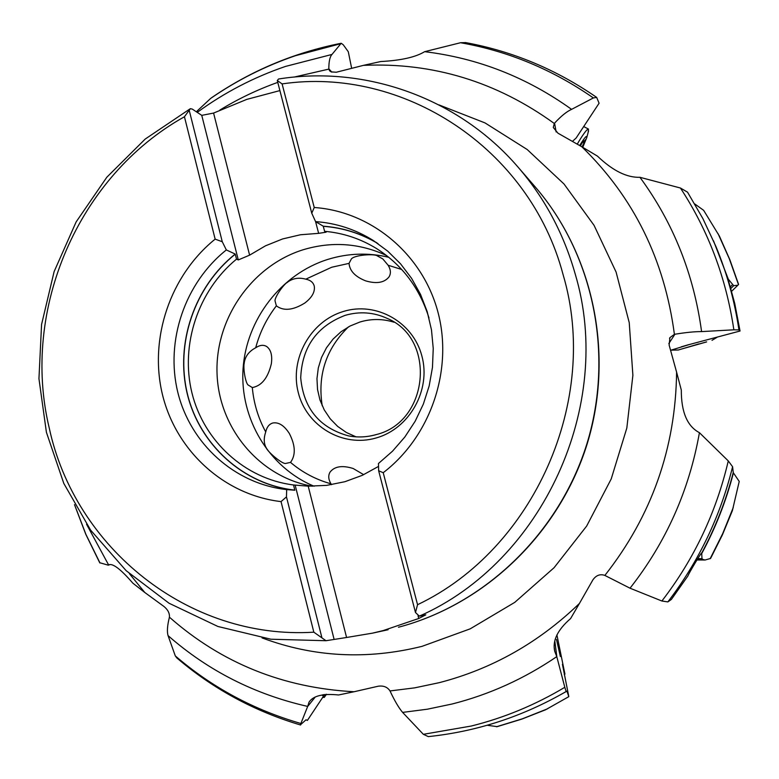 <?xml version="1.0" encoding="UTF-8"?>
<svg xmlns="http://www.w3.org/2000/svg" width="779" height="779" viewBox="0 0 779 779"><rect width="100%" height="100%" fill="white"/><g stroke="black" fill="none" stroke-linecap="round" stroke-linejoin="round"><path stroke-width="1.17" d="M129.353 573.617L144.797 592.498L163.941 606.461C167.923 609.753 169.744 613.316 169.403 617.163C221.489 663.056 283.05 687.915 354.065 691.742L378.243 686.211C383.55 685.481 387.465 687.059 390.006 690.944L414.671 687.857L439.259 682.667C492.124 668.976 538.854 642.568 579.44 603.433L570.588 618.575C557.579 629.822 552.292 640.727 554.716 651.302L556.781 656.629C524.248 678.782 489.348 694.576 452.073 704.012L427.369 709.202L402.607 712.395C398.79 707.868 394.661 700.857 390.221 691.382L390.006 690.944M144.797 592.498L132.858 583.179C120.531 568.943 112.449 562.866 108.612 564.941L86.566 524.277M176.843 657.963L175.304 655.918L168.06 635.625C166.901 631.72 167.319 625.703 169.325 617.552L169.403 617.163M109.518 564.765L108.271 565.184L99.693 562.711M288.181 281.706C293.264 278.2 299.146 277.353 305.806 279.164C310.519 280.138 313.343 282.495 314.278 286.214C315.125 291.959 311.96 297.568 304.803 303.031C293.021 310.315 283.546 311.249 276.37 305.845L275.153 301.317C273.702 298.717 283.235 284.267 288.181 281.706L286.76 282.816M255.697 347.775C249.28 351.144 245.492 355.935 244.343 362.138C242.736 368.399 245.813 384.164 248.335 385.108L252.308 387.562C261.627 385.868 267.966 377.932 271.345 363.754C272.475 355.341 270.897 349.586 266.622 346.48C263.419 344.61 259.777 345.039 255.697 347.775C259.787 332.39 266.671 318.416 276.37 305.845M265.727 431.926C263.643 438.071 263.769 443.3 266.106 447.604C267.246 451.616 282.855 464.81 285.893 463.398L290.518 462.395C295.874 455.082 295.475 445.442 289.321 433.455C284.189 425.5 278.707 422.004 272.854 422.987C269.232 424.029 266.856 427.009 265.727 431.926C258.229 418.138 253.75 403.347 252.308 387.562M363.696 474.684L353.169 468.5C342.224 465.102 334.503 466.329 330.004 472.171C328.066 475.599 328.397 479.474 330.978 483.808L331.513 484.684M322.564 697.38L324.259 697.429L326.469 694.284M324.639 694.469L307.374 720.439L306.03 719.786M306.02 719.786L300.314 724.918L307.686 706.417C254.733 694.391 208.197 670.797 168.06 635.625M354.065 691.742L338.563 694.975C323.119 693.378 313.285 695.744 309.059 702.093L307.686 706.417M428.304 736.613L423.348 734.315L402.607 712.395M423.348 734.315L471.295 726.028C504.071 717.868 535.241 704.956 564.814 687.292L556.781 656.629M554.843 641.205L556.829 656.707M579.44 603.433L592.868 579.907C596.091 575.33 600.025 573.811 604.679 575.35L604.864 575.428C651.731 515.834 675.646 448.081 676.6 372.167L669.132 345.087L669.93 337.619L674.4 334.337C664.506 259.67 633.639 197.145 581.796 146.754L557.949 133.18L553.285 127.474L554.288 123.481C496.515 81.707 432.92 62.33 363.501 65.348L336.314 72.233L331.202 71.902L329.624 70.84L328.845 69.107L294.17 77.072M222.268 241.733L226.338 249.942L235.219 254.061L236.524 259.134L238.277 259.933L249.611 255.142L213.582 113.072L201.761 115.35L192.296 109.109L190.427 108.67L189.19 110.238L222.268 241.733L215.15 239.134C170.192 275.425 148.847 338.437 162.46 394.612C176.073 450.759 224.011 494.957 281.044 501.608L313.83 632.188L326.002 640.718L346.577 637.485L308.202 486.164L326.664 485.375L344.922 481.704L362.235 475.356L378.536 466.407M213.582 113.072L246.768 99.391L279.895 90.588M278.551 79L277.285 80.539L282.095 83.908C402.246 66.127 529.516 147.387 563.081 274.598C600.356 399.948 533.966 549.448 417.554 604.699L415.48 612.518L419.336 616.14L425.811 614.835L418.742 618.487L383.151 630.591L372.508 633.152L346.577 637.485M313.83 632.188C188.343 640.046 74.881 547.501 49.262 428.099C20.605 309.691 78.299 175.927 184.438 116.762L189.19 110.238M184.438 116.762L215.15 239.134M281.044 501.608L286.468 496.885L321.785 637.261M226.338 249.942C184.944 282.933 165.216 340.715 177.768 392.168C190.3 443.602 234.45 483.886 286.672 489.592L286.468 496.885M238.277 259.933L201.761 115.35M415.48 612.518L378.652 470.769L378.458 463.505L392.509 451.197L404.837 437.009L415.188 421.205L423.338 404.106L429.141 386.053L432.462 367.415L433.241 348.554L431.478 329.848L427.213 311.688L420.533 294.404L411.594 278.356L400.572 263.847L387.708 251.14L373.258 240.477C355.506 229.386 336.285 223.106 315.583 221.616L318.64 233.349L300.431 234.761L282.602 238.949L265.532 245.804L249.611 255.142M318.64 233.349L326.109 232.2L324.6 231.314L323.246 226.192L315.583 221.616L311.756 213.222L314.239 207.496L282.095 83.908M378.652 470.769L383.219 472.697C430.816 436.328 453.466 369.548 437.827 311.678C422.276 253.74 370.95 211.44 314.239 207.496M383.219 472.697L417.554 604.699M277.285 80.539L311.756 213.222M418.742 618.487L418.021 615.712M308.202 486.164L293.527 484.966L294.832 490.225L286.672 489.592M334.016 639.014L295.144 485.103M236.524 259.134C198.168 290.577 180.124 344.678 191.926 392.859C203.728 441.002 244.752 478.89 293.527 484.966M312.34 486.242C259.241 476.943 218.743 428.041 217.039 373.462C215.053 318.893 251.656 265.882 303.021 249.796C331.64 241.159 359.508 243.077 386.618 255.561M428.995 318.007C419.608 287.948 402.081 264.782 376.432 248.491C360.434 238.686 343.149 232.96 324.6 231.314M388.137 265.259L382.791 258.901L377.396 255.96C374.913 253.467 353.354 254.957 351.193 259.28L349.041 263.37C349.674 270.917 355.243 276.759 365.74 280.898C376.744 284.072 384.553 282.68 389.149 276.73C391.087 273.283 390.746 269.456 388.137 265.259L401.711 269.485M676.6 372.167L681.304 390.055C681.236 412.11 687.273 426.317 699.425 432.676C689.191 490.458 666.064 542.301 630.026 588.203L604.864 575.428M710.555 558.455L705.102 560.004L702.921 559.497L701.976 558.65L701.704 553.08C701.918 551.24 688.305 574.113 687.925 575.915L671.381 599.431L667.856 601.904L661.887 601.008C694.05 559.244 716.183 512.543 728.277 460.925L699.425 432.676M363.501 65.348L380.688 61.541C400.971 60.48 415.616 57.188 424.643 51.677C477.926 58.123 526.906 77.345 571.591 109.362C566.8 111.475 561.123 116.061 554.57 123.14L554.288 123.481M572.477 141.369L576.158 137.99L599.09 103.227L596.675 97.414L593.374 97.94C552.632 69.584 508.356 51.18 460.545 42.728L424.643 51.677M581.796 146.754L597.454 156.121C612.674 170.679 626.832 177.739 639.929 177.3C673.241 222.667 693.787 274.101 701.587 331.601C694.926 331.542 686.036 332.419 674.906 334.23L674.4 334.337M593.374 97.94L571.591 109.362M460.545 42.728L465.696 42.602M670.592 350.297L689.464 344.493L740.05 331.017L738.94 329.897L733.857 329.809C726.174 277.996 708.364 230.73 680.427 188.012L639.929 177.3M733.857 329.809L701.587 331.601M680.427 188.012L687.545 192.179M719.436 236.154L703.641 210.33L694.771 203.952M740.05 331.007L734.694 303.284L728.014 278.863L715.92 246.485C726.963 273.147 734.636 300.957 738.94 329.897M719.348 235.988L729.874 259.787L738.599 284.423L737.888 285.202L733.691 285.698L728.014 278.863M732.348 284.832L730.215 286.984M351.65 68.27L348.291 51.735L343.296 44.812L341.202 43.264L331.981 54.442C329.887 56.711 328.835 61.492 328.826 68.776L328.845 69.107M340.326 43.809L295.465 55.699C265.22 66.049 236.962 80.276 210.681 98.397L196.337 111.777M210.681 98.397L212.044 97.404C251.198 70.675 294.121 52.651 340.822 43.342M564.269 674.692L564.931 674.088L562.428 664.312L568.816 696.65L566.927 691.148L566.167 691.518C522.836 716.534 476.865 731.559 428.275 736.613M564.814 687.292L566.167 691.518M564.931 674.088L556.907 634.895M560.364 656.502L556.479 639.462L560.364 656.502M497.168 726.641L487.742 725.346M568.816 696.65L545.553 709.796M356.003 436.834L346.334 432.472L337.628 426.376L330.189 418.761L324.239 409.871L319.974 400.007L317.53 389.49L316.965 378.652L318.319 367.863L321.523 357.464L326.479 347.775L333.042 339.128L340.988 331.796L350.063 326.021L359.986 322C371.408 318.63 382.752 318.708 394.047 322.233M322.233 405.83C317.394 375.011 326.128 348.7 348.437 326.898M661.887 601.008L630.026 588.203M728.277 460.925L732.591 466.718C720.361 516.419 698.782 561.484 667.856 601.904M701.704 553.08C715.482 527.529 725.999 500.673 733.253 472.522L732.591 466.718M733.253 472.522L733.419 472.882C726.164 500.965 715.648 527.753 701.898 553.246M732.338 510.781L739.232 481.441L733.419 472.882M701.976 558.65L697.76 558.66M315.096 697.215L307.686 706.475M324.259 697.429L325.963 694.323M322.837 694.741L322.564 695.589L323.489 694.634M577.268 144.125L578.924 141.32C584.055 132.927 587.249 128.847 588.486 129.08L588.145 132.43M579.683 145.527L580.004 144.991C584.805 137.231 587.064 134.777 586.753 137.63L582.77 147.328M582.079 146.919L585.389 139.801L583.15 142.362L583.461 140.639L580.355 145.916M681.226 346.85L688.597 344.688M698.821 343.909L678.285 350.005L698.821 343.909M706.621 341.923L681.265 349.119L706.602 341.864M438.947 104.892L484.986 122.897L527.179 149.51L564.006 183.99L594.036 225.297L616.092 272.056L629.237 322.662L632.889 375.312L626.822 428.051L611.223 478.929L586.665 526.059L554.093 567.696L514.763 602.362L470.185 628.848L422.033 646.346C366.919 659.998 313.577 657.174 262.036 637.894M277.762 82.379C257.489 89.614 238.17 98.845 219.814 110.102M330.978 483.808C315.914 479.611 302.427 472.473 290.518 462.395M314.103 486.232C268.891 467.517 239.825 418.771 243.038 369.158C246.174 319.536 281.063 274.072 327.852 259.397L327.988 259.358C348.116 253.175 368.389 252.493 388.809 257.294M305.806 279.164L331.698 267.246L349.041 263.37M175.304 655.918C211.83 687.302 253.584 709.796 300.567 723.409M398.536 627.222C484.85 604.485 559.088 533.284 586.869 443.923C614.456 354.484 593.413 254.051 535.115 186.804C593.715 254.46 614.65 354.864 587.113 444.088C559.361 533.245 485.22 604.416 398.449 627.241L398.536 627.222M535.115 186.804L518.093 167.173C544.725 198.041 563.782 233.71 575.253 274.169C614.534 405.343 542.564 561.883 419.336 616.14M323.246 226.192C342.263 227.565 360.064 233.067 376.676 242.707M294.832 490.225C243.321 484.606 199.745 444.897 187.35 394.213C174.944 343.5 194.39 286.545 235.219 254.061M294.832 490.118C243.379 484.489 199.852 444.828 187.476 394.193C175.08 343.539 194.497 286.643 235.277 254.178M323.304 226.309C342.809 227.731 361.028 233.486 377.951 243.593M343.354 311.473L343.218 311.522C310.402 321.308 289.535 359.012 298.26 392.509C306.498 426.142 342.711 447.721 375.994 438.012L376.13 437.973C409.52 428.693 431.196 390.026 421.887 356.032C413.084 321.883 376.053 301.269 343.354 311.473M556.138 131.953L554.57 123.14M668.82 343.588L674.916 334.23M713.515 240.828L728.287 279.155M738.482 284.608L729.271 258.657L718.053 233.651M733.691 285.698L730.673 288.629M331.805 72.116L328.826 68.776M197.243 112.371C224.333 92.584 253.75 77.267 285.513 66.419L331.981 54.442M74.589 504.821L85.953 534.482L99.994 562.974M496.505 726.749L522.358 718.813L547.618 708.773M566.927 691.148L563.392 693.115M348.398 435.851C357.629 437.642 366.831 437.233 376.014 434.633C428.859 422.218 436.698 338.855 387.358 318.475C373.725 312.204 359.674 311.162 345.175 315.349L345.048 315.388C316.8 326.265 302.018 347.083 300.713 377.834C303.557 408.449 319.458 427.788 348.398 435.851C357.6 437.632 366.773 437.243 375.916 434.692M710.136 558.718L722.708 533.596L733.253 507.528M702.921 559.497L697.254 559.478M584.308 142.372L583.646 142.021M244.343 362.138L244.119 363.939M554.716 651.302L554.278 647.777M372.508 633.152L388.088 629.744M190.027 108.885L145.235 139.042L106.84 177.203L76.128 221.937L54.121 271.608L41.569 324.473L38.95 378.682L46.409 432.306L63.81 483.438L90.646 530.158L126.12 570.647L169.053 603.238L217.925 626.482L270.917 639.218L325.973 640.718M518.093 167.173C458.48 97.803 365.4 65.173 278.707 78.981M465.355 42.543C512.543 51.219 556.255 69.477 596.49 97.287M669.93 337.619L669.531 338.368M715.92 246.485L702.882 218.597L687.497 192.111M737.888 285.202L731.452 291.463M74.492 504.656L85.817 534.365L99.819 562.935M266.106 447.604L266.652 448.461M545.806 709.688L521.677 719.153L497.002 726.7M705.102 560.004L696.952 559.974M732.377 510.664L722.367 534.949L710.594 558.407M309.059 702.093L310.052 700.857M300.597 725.006C254.266 711.227 212.988 688.86 176.775 657.895M588.418 129.051L583.724 126.558M586.753 137.63L588.554 130.891M582.429 141.982L583.15 142.362M712.016 340.316L716.972 337.356M678.285 350.005L671.011 350.161"/></g></svg>
